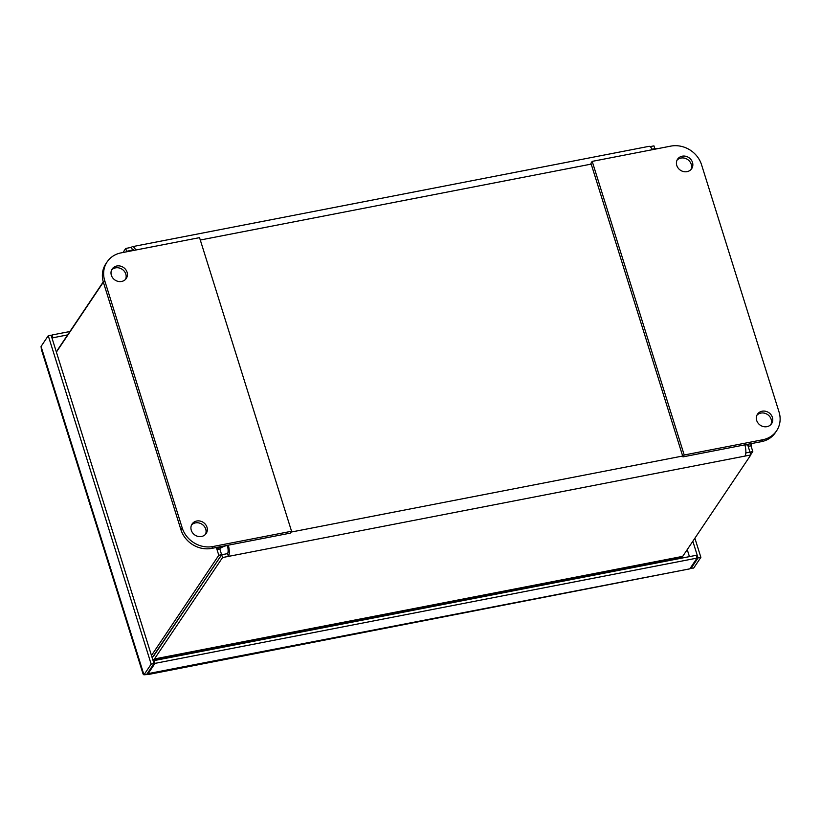 <?xml version="1.0" encoding="UTF-8"?>
<svg xmlns="http://www.w3.org/2000/svg" width="821" height="821" viewBox="0 0 821 821"><rect width="100%" height="100%" fill="white"/><g stroke="black" fill="none" stroke-linecap="round" stroke-linejoin="round"><path stroke-width="1.23" d="M147.79 674.103L155.005 663.368L697.05 558.095L689.845 568.83L147.667 673.702L147.903 674.554M147.913 674.575L689.845 568.83M143.07 674.01L143.962 674.841L41.05 346.452L41.389 349.53L143.07 674.01M146.785 674.298L143.962 674.841L151.167 664.117L153.999 663.563L146.785 674.298M41.05 346.452L48.254 335.727L151.167 664.117M69.929 331.52L52.092 334.978L51.364 336.066M690.276 568.183L693.673 568.081L700.877 557.356L694.884 538.227M155.005 663.368L154.132 660.587L153.404 661.675M697.05 558.095L696.177 555.314L154.132 660.587M48.254 335.727L51.087 335.173L153.999 663.563M52.092 334.978L52.965 337.759L52.236 338.847M52.965 337.759L67.64 334.906M700.877 557.356L698.055 557.9L692.842 541.275M698.055 557.9L690.851 568.635L690.564 567.742M221.198 546.55A9.421 2.832 162.6 0 0 217.001 549.526L219.823 548.972A6.363 1.909 -17.4 0 1 227.304 545.452A6.363 2.124 79 0 1 227.53 553.621L228.402 556.402A9.421 3.151 -101 0 0 228.32 545.165M744.924 444.961A6.363 1.909 -17.4 0 1 748.362 445.598A6.363 1.909 -17.4 0 1 748.177 446.357L750.999 445.813A9.421 2.832 162.6 0 0 751.277 444.684A9.421 2.832 162.6 0 0 750.127 443.822M135.701 250.036A9.421 3.151 -101 0 0 132.438 246.659A9.421 3.151 -101 0 0 131.545 247.337L132.417 250.118A6.363 2.124 79 0 1 133.012 249.656A6.363 2.124 79 0 1 134.244 250.323M123.314 252.447L126.691 251.79M219.823 548.972L221.629 554.729L152.183 657.775M745.807 452.966L749.973 452.114L747.777 445.085M153.332 656.42A4.249 1.416 79 0 0 153.568 656.174L221.68 554.76L227.53 553.621M744.893 444.838A9.421 3.151 79 0 1 744.975 456.086L750.815 454.947L682.703 556.361A7.297 2.442 79 0 1 682.015 556.884L153.753 659.479A7.297 2.442 -101 0 0 154.44 658.955L222.553 557.541L744.975 456.086M655.045 149.176L654.491 149.278M133.741 249.861L126.537 251.308M654.399 149.299L654.83 148.652L652.028 149.196M132.438 246.659L649.011 146.333A9.421 3.151 79 0 1 652.274 149.709M221.629 554.729L218.797 555.273L151.475 655.517M216.354 547.494L218.797 555.273M56.392 352.096L103.354 282.167M749.942 452.166L750.815 454.947M221.68 554.76L222.553 557.541M654.891 148.693L657.867 148.622M749.973 452.114L752.806 451.56L750.999 445.813M750.722 454.66L752.806 451.56M126.567 251.247L125.695 248.465L122.986 252.509M103.261 281.87L57.583 349.879M131.545 247.337L125.695 248.465M654.83 148.652L653.957 145.871L650.088 146.631M766.968 426.663A8.487 7.584 -146.1 0 1 758.081 423.123A8.487 7.584 -146.1 0 1 757.506 414.205A8.487 7.584 -146.1 0 1 762.124 411.208A8.487 7.584 -146.1 0 1 771.022 414.749A8.487 7.584 -146.1 0 1 771.596 423.667A8.487 7.584 -146.1 0 1 766.968 426.663M756.952 415.19A8.487 7.584 -146.1 0 1 760.872 413.086A8.487 7.584 -146.1 0 1 769.359 416.134A8.487 7.584 -146.1 0 1 770.888 424.549M687.054 171.651A8.487 7.584 -146.1 0 1 678.167 168.11A8.487 7.584 -146.1 0 1 677.582 159.192A8.487 7.584 -146.1 0 1 682.21 156.195A8.487 7.584 -146.1 0 1 691.097 159.736A8.487 7.584 -146.1 0 1 691.682 168.654A8.487 7.584 -146.1 0 1 687.054 171.651M677.038 160.177A8.487 7.584 -146.1 0 1 680.948 158.063A8.487 7.584 -146.1 0 1 689.445 161.121A8.487 7.584 -146.1 0 1 690.974 169.537M761.478 441.626A25.461 22.752 33.9 0 0 775.352 432.636L776.615 430.768A25.461 22.752 -146.1 0 1 762.74 439.748L684.211 454.998L682.949 456.876L761.478 441.626L762.74 439.748M684.211 454.998L592.198 161.378L590.935 163.256L682.949 456.876M592.198 161.378L670.726 146.128A25.461 22.752 -146.1 0 1 701.545 164.734L779.037 411.988A25.461 22.752 -146.1 0 1 776.615 430.768M205.466 534.368A8.487 7.584 33.9 0 0 203.947 525.953A8.487 7.584 33.9 0 0 195.449 522.895A8.487 7.584 33.9 0 0 191.529 525.009M201.556 536.472A8.487 7.584 33.9 0 0 206.174 533.476A8.487 7.584 33.9 0 0 205.599 524.557A8.487 7.584 33.9 0 0 196.712 521.017A8.487 7.584 33.9 0 0 192.083 524.014A8.487 7.584 33.9 0 0 192.668 532.932A8.487 7.584 33.9 0 0 201.556 536.472M125.551 279.345A8.487 7.584 33.9 0 0 124.022 270.93A8.487 7.584 33.9 0 0 115.535 267.882A8.487 7.584 33.9 0 0 111.615 269.986M121.631 281.459A8.487 7.584 33.9 0 0 126.26 278.463A8.487 7.584 33.9 0 0 125.685 269.545A8.487 7.584 33.9 0 0 116.798 266.004A8.487 7.584 33.9 0 0 112.169 269.001A8.487 7.584 33.9 0 0 112.744 277.919A8.487 7.584 33.9 0 0 121.631 281.459M182.2 527.903L104.719 280.649A25.461 22.752 -146.1 0 1 107.141 261.868A25.461 22.752 -146.1 0 1 121.015 252.889L199.544 237.638L291.558 531.259L213.029 546.509A25.461 22.752 -146.1 0 1 182.2 527.903L180.948 529.781A25.461 22.752 33.9 0 0 211.767 548.387L290.295 533.127L291.558 531.259M107.141 261.868L105.878 263.746A25.461 22.752 33.9 0 0 103.456 282.516L180.948 529.781M147.893 674.513L144.588 674.729M631.801 566.244L632.262 567.732M626.608 568.83L626.146 567.342M687.239 549.618L689.435 556.628M682.682 456.024L290.993 532.09M200.293 240.019L591.202 164.108M682.703 556.361L154.44 658.955M103.456 282.516L104.719 280.649M211.767 548.387L213.029 546.509M751.277 444.684L750.958 443.668"/></g></svg>
